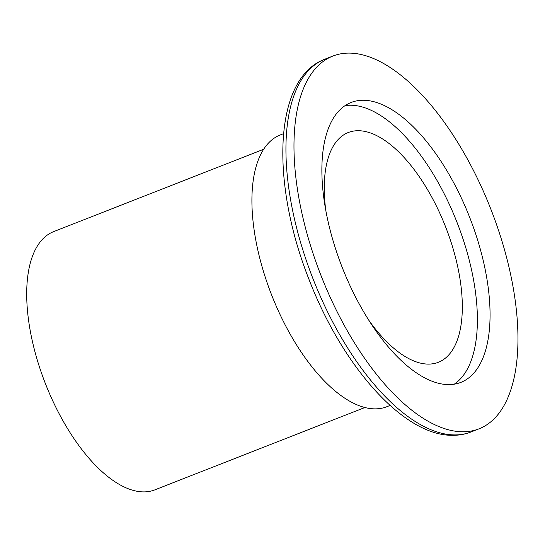 <?xml version="1.0" encoding="UTF-8"?>
<svg xmlns="http://www.w3.org/2000/svg" width="545" height="545" viewBox="0 0 545 545"><rect width="100%" height="100%" fill="white"/><g stroke="black" fill="none" stroke-linecap="round" stroke-linejoin="round"><path stroke-width="0.82" d="M283.543 133.661L280.28 134.942A145.965 66.476 68.6 0 0 266.982 282.337A145.965 66.476 68.6 0 0 374.449 408.859A145.965 66.476 68.6 0 0 386.841 406.72L390.111 405.439M263.637 149.282L53.648 231.625A138.682 63.159 68.6 0 0 41.018 371.67A138.682 63.159 68.6 0 0 143.117 491.883A138.682 63.159 68.6 0 0 154.896 489.846L364.884 407.51M368.849 320.297A123.395 56.196 68.6 0 0 427.859 364.094A123.395 56.196 68.6 0 0 438.344 362.289A123.395 56.196 68.6 0 0 449.577 237.674A123.395 56.196 68.6 0 0 358.733 130.718A123.395 56.196 68.6 0 0 348.248 132.53A123.395 56.196 68.6 0 0 325.815 210.561M363.856 100.273A150.331 68.466 68.6 0 0 351.089 102.48A150.331 68.466 68.6 0 0 337.396 254.29A150.331 68.466 68.6 0 0 448.079 384.6A150.331 68.466 68.6 0 0 460.845 382.392A150.331 68.466 68.6 0 0 474.538 230.583A150.331 68.466 68.6 0 0 363.856 100.273M454.237 384.184A150.331 68.466 68.6 0 0 459.36 228.519A150.331 68.466 68.6 0 0 351.184 105.239A150.331 68.466 68.6 0 0 345.026 105.662M462.044 431.763A200.199 91.172 68.6 0 0 479.048 428.82A200.199 91.172 68.6 0 0 497.285 226.652A200.199 91.172 68.6 0 0 349.89 53.117A200.199 91.172 68.6 0 0 332.886 56.053A200.199 91.172 68.6 0 0 314.649 258.221A200.199 91.172 68.6 0 0 462.044 431.763M454.005 434.91A200.199 91.172 68.6 0 0 471.009 431.974C464.96 434.331 458.57 435.441 451.825 435.305C403.055 435.278 342.423 366.022 309.131 279.748C270.34 182.064 273.529 78.262 324.84 59.207A200.199 91.172 68.6 0 0 306.61 261.375A200.199 91.172 68.6 0 0 454.005 434.91M471.009 431.974L479.048 428.82M324.84 59.207L332.886 56.053"/></g></svg>
